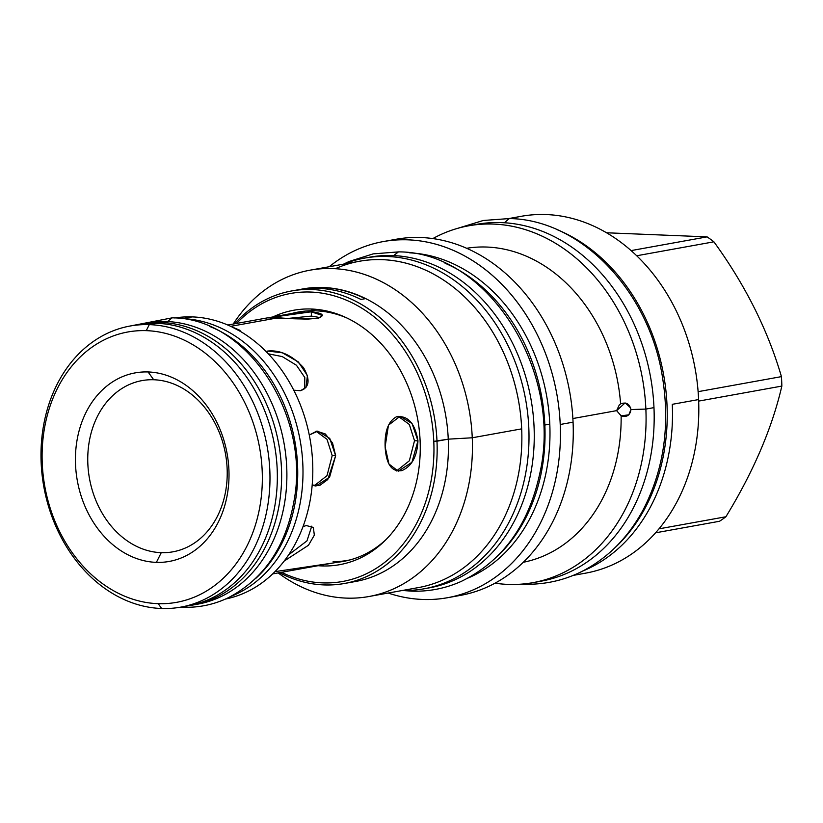 <?xml version="1.0" encoding="UTF-8"?>
<svg xmlns="http://www.w3.org/2000/svg" width="823" height="823" viewBox="0 0 823 823"><rect width="100%" height="100%" fill="white"/><g stroke="black" fill="none" stroke-linecap="round" stroke-linejoin="round"><path stroke-width="1.23" d="M146.257 330.651A137.359 109.12 -100.2 0 0 42.261 463.493A137.359 109.12 -100.2 0 0 158.181 603.67A137.359 109.12 79.8 0 0 262.187 470.828A137.359 109.12 79.8 0 0 146.257 330.651A137.359 109.12 -100.2 0 0 42.261 463.493A137.359 109.12 -100.2 0 0 158.181 603.67L161.678 608.506L158.181 603.67A137.359 109.12 79.8 0 0 262.187 470.828A137.359 109.12 79.8 0 0 146.257 330.651L149.282 324.632A142.821 113.461 -100.2 0 0 41.15 462.752A142.821 113.461 -100.2 0 0 161.678 608.506A142.821 113.461 79.8 0 0 269.821 470.386A142.821 113.461 79.8 0 0 149.282 324.632L146.257 330.651M148.068 371.955A95.797 76.107 79.8 0 1 228.907 469.717A95.797 76.107 79.8 0 1 156.38 562.366A95.797 76.107 79.8 0 1 75.531 464.604A95.797 76.107 79.8 0 1 148.068 371.955L153.706 379.753A86.991 69.111 79.8 0 1 227.127 468.534A86.991 69.111 79.8 0 1 161.257 552.665A86.991 69.111 79.8 0 1 87.845 463.884A86.991 69.111 79.8 0 1 153.706 379.753A86.991 69.111 79.8 0 1 227.127 468.534A86.991 69.111 79.8 0 1 161.257 552.665A86.991 69.111 79.8 0 1 87.845 463.884A86.991 69.111 79.8 0 1 153.706 379.753L148.068 371.955A95.797 76.107 79.8 0 1 228.907 469.717A95.797 76.107 79.8 0 1 156.38 562.366L161.257 552.665L156.38 562.366A95.797 76.107 79.8 0 1 75.531 464.604A95.797 76.107 79.8 0 1 148.068 371.955M182.634 318.614L192.129 316.896A142.821 113.461 -100.2 0 0 174.764 317.976A142.821 113.461 -100.2 0 1 192.129 316.896A142.821 113.461 -100.2 0 1 311.588 449.492A142.821 113.461 -100.2 0 1 225.502 599.041A142.821 113.461 -100.2 0 0 311.588 449.492A142.821 113.461 -100.2 0 0 192.129 316.896L182.634 318.614M180.854 607.117A142.821 113.461 79.8 0 1 161.678 608.506A142.821 113.461 -100.2 0 1 42.086 474.768A142.821 113.461 -100.2 0 1 130.116 326.021A142.821 113.461 -100.2 0 1 149.282 324.632A142.821 113.461 79.8 0 1 268.884 458.37A142.821 113.461 79.8 0 1 180.854 607.117L188.22 605.79A142.821 113.461 -100.2 0 1 184.527 606.376A142.821 113.461 -100.2 0 0 276.497 459.378A142.821 113.461 -100.2 0 0 156.658 323.305A142.821 113.461 -100.2 0 0 137.451 324.694M333.109 561.667A126.444 100.447 79.8 0 0 350.259 559.846A126.444 100.447 79.8 0 1 347.522 560.391L272.701 573.898M288.225 314.119L268.277 317.791L311.259 311.804C322.925 313.172 325.291 315.302 318.367 318.203C307.308 319.314 293.996 319.159 278.411 317.729L230.707 326.34L278.411 317.729L267.496 317.863L307.37 319.139L318.367 318.203L322.359 315.476L311.259 311.804L311.444 316.083L289.367 318.295L311.444 316.083L320.229 317.606L311.444 316.083L311.259 311.804L288.225 314.119L302.597 311.526A126.444 100.447 79.8 0 1 305.354 311.073A126.444 100.447 79.8 0 0 297.237 312.689M231.757 326.834L239.822 331.103L240.049 330.332L231.757 326.834M335.65 455.695L327.749 479.572L319.766 485.416L312.195 485.056L315.939 486.033L329.591 477.186L335.65 455.695L332.194 455.582L327.019 439.338L316.022 431.211L327.019 439.338L332.194 455.582L327.019 475.653L314.201 485.807L327.019 475.653L332.194 455.582L335.65 455.695L332.523 442.969L325.311 433.968L316.721 431.139L309.283 435.038L317.771 431.118L329.745 438.392L335.65 455.695M300.477 390.709C309.417 387.52 310.436 379.856 303.543 367.696C292.186 355.33 280.231 349.785 267.691 351.061L266.004 351.472L267.691 351.061L266.765 352.244L267.691 351.061L282.299 352.779L298.327 361.914L307.432 375.555L305.981 387.479L300.477 390.709L293.749 390.195L300.477 390.709M313.337 527.45L314.345 535.145L308.471 545.258L284.213 561.039L308.471 545.258L314.345 535.145L313.337 527.45L306.372 525.558L303.059 526.535L306.372 525.558M417.961 440.83C417.199 456.354 411.819 466.291 401.83 470.633C391.748 472.217 386.172 464.265 385.123 446.766C384.567 431.201 388.343 421.211 396.46 416.798C407.848 415.255 415.008 423.269 417.961 440.83L414.514 440.716L409.329 424.473L398.332 416.356L409.329 424.473L414.514 440.716L409.34 460.798L396.511 470.941L409.34 460.798L414.514 440.716L417.961 440.83L411.911 462.32L398.25 471.178L388.94 463.997L385.123 446.766L388.456 425.182L400.081 416.263L412.056 423.526L417.961 440.83M333.171 562.973L274.985 571.646M304.664 388.826L304.798 377.5L296.424 365.237L282.258 356.596L268.267 353.808L282.258 356.596L296.424 365.237L304.798 377.5L304.664 388.826M288.729 554.764L306.979 540.855L311.752 526.154L306.979 540.855L288.729 554.764M418.29 587.612A165.804 131.711 79.8 0 0 521.679 428.855L472.258 437.774L448.257 439.163L433.793 441.385A146.34 116.259 79.8 0 0 360.464 307.36A146.34 116.259 79.8 0 0 236.571 323.439A146.34 116.259 79.8 0 1 360.464 307.36A146.34 116.259 79.8 0 1 433.793 441.385A146.34 116.259 79.8 0 1 281.497 572.304A146.34 116.259 79.8 0 0 433.793 441.385L436.992 441.2A148.634 118.08 79.8 0 1 344.405 583.497A148.634 118.08 79.8 0 1 279.388 572.685A148.634 118.08 79.8 0 0 436.992 441.2L448.257 439.163A148.634 118.08 79.8 0 1 350.012 582.314M322.246 565.946A129.273 102.69 79.8 0 1 317.915 565.689A129.273 102.69 79.8 0 0 322.246 565.946L324.046 564.496L322.246 565.946A129.273 102.69 79.8 0 0 420.121 440.933A129.273 102.69 79.8 0 0 311.022 309.006A129.273 102.69 79.8 0 1 344.549 316.917A129.273 102.69 79.8 0 1 417.693 419.236A129.273 102.69 79.8 0 1 384.938 540.67A129.273 102.69 79.8 0 1 322.246 565.946M272.608 317.092A129.273 102.69 79.8 0 1 311.022 309.006L315.353 310.796A126.711 100.653 79.8 0 1 346.38 317.76A126.711 100.653 79.8 0 0 315.353 310.796A126.711 100.653 79.8 0 0 298.338 312.03L298.338 312.03A126.711 100.653 79.8 0 0 291.99 313.44A126.711 100.653 79.8 0 1 315.353 310.796L311.022 309.006A129.273 102.69 79.8 0 0 272.608 317.092M447.517 597.724L460.355 595.41A180.947 143.747 79.8 0 0 573.065 422.168L560.226 424.483A180.947 143.747 79.8 0 1 388.168 593.044A180.947 143.747 79.8 0 0 447.517 597.724A180.947 143.747 79.8 0 0 560.226 424.483A180.947 143.747 79.8 0 0 477.237 263.679A180.947 143.747 79.8 0 0 329.262 266.714A180.947 143.747 79.8 0 1 383.23 241.581A180.947 143.747 79.8 0 1 560.226 424.483L573.065 422.168A180.947 143.747 79.8 0 1 460.314 595.41M549.795 424.133A167.913 133.398 -100.2 0 0 409.689 252.846A167.913 133.398 -100.2 0 1 549.795 424.133A167.913 133.398 79.8 0 1 468.369 577.921A167.913 133.398 79.8 0 0 549.795 424.133L544.847 425.028A167.913 133.398 79.8 0 1 497.874 555.813A167.913 133.398 79.8 0 0 544.847 425.028A167.913 133.398 -100.2 0 0 445.058 263.237A167.913 133.398 -100.2 0 1 544.847 425.028L549.795 424.133M368.982 596.51L418.403 587.591A165.804 131.711 79.8 0 0 521.679 428.855L472.258 437.774A165.804 131.711 79.8 0 1 368.982 596.51A165.804 131.711 79.8 0 1 278.143 572.911A165.804 131.711 79.8 0 0 411.541 578.672A165.804 131.711 79.8 0 0 472.258 437.774A165.804 131.711 -100.2 0 0 310.076 270.181A165.804 131.711 -100.2 0 0 233.218 324.046A165.804 131.711 -100.2 0 1 378.158 280.015A165.804 131.711 -100.2 0 1 472.258 437.774L448.257 439.163A148.634 118.08 79.8 0 1 355.67 581.47L344.405 583.497M310.076 270.181L359.497 261.261A165.804 131.711 -100.2 0 1 521.679 428.855A165.804 131.711 -100.2 0 0 335.321 268.709M302.864 288.935A148.634 118.08 -100.2 0 1 448.257 439.163A148.634 118.08 -100.2 0 0 302.648 288.966A148.634 118.08 -100.2 0 1 302.864 288.935L302.442 289.007A148.634 118.08 79.8 0 1 365.227 298.677L360.958 299.449L365.227 298.677A148.634 118.08 79.8 0 0 300.313 289.418A148.634 118.08 79.8 0 1 302.442 289.007M234.462 323.83A148.634 118.08 79.8 0 1 291.599 290.961A148.634 118.08 79.8 0 1 436.992 441.2A148.634 118.08 79.8 0 0 361.081 304.232A148.634 118.08 79.8 0 0 234.462 323.83M291.599 290.961L298.183 289.778A148.634 118.08 79.8 0 1 360.958 299.449A148.634 118.08 79.8 0 0 294.901 290.426M472.597 225.173A181.297 144.025 -100.2 0 1 653.976 407.622A181.297 144.025 79.8 0 1 541.009 581.203M532.944 582.663L541.05 581.192A181.297 144.025 79.8 0 0 653.976 407.622L645.87 409.082A181.297 144.025 79.8 0 1 532.944 582.663A181.297 144.025 79.8 0 1 495.045 583.188A181.297 144.025 79.8 0 0 645.87 409.082L630.974 409.545C630.048 415.399 626.766 417.498 621.128 415.821A159.549 126.752 79.8 0 1 523.305 562.284A159.549 126.752 79.8 0 0 621.128 415.821L616.612 410.646L572.88 418.537L616.612 410.646L625.027 402.982L616.612 410.646L619.318 404.885L620.604 403.887A159.549 126.752 -100.2 0 0 466.62 248.289A159.549 126.752 -100.2 0 1 620.604 403.887C626.066 401.861 629.523 403.743 630.974 409.545L628.793 414.833L621.128 415.821L616.612 410.646M620.604 403.887C626.066 401.861 629.523 403.743 630.974 409.545L645.87 409.082L653.976 407.622A181.297 144.025 -100.2 0 0 476.63 224.36L468.534 225.831A181.297 144.025 -100.2 0 0 432.836 238.588A181.297 144.025 -100.2 0 1 645.87 409.082A181.297 144.025 -100.2 0 0 468.534 225.831M396.069 239.267A180.947 143.747 -100.2 0 1 573.065 422.168A180.947 143.747 -100.2 0 0 389.68 240.614A180.947 143.747 -100.2 0 1 396.069 239.267L383.23 241.581M698.665 401.099L781.85 386.08C772.128 428.032 753.477 471.589 725.907 516.762A162.543 129.129 79.8 0 1 719.518 521.268L655.592 532.81L719.518 521.268A162.543 129.129 79.8 0 0 725.907 516.762C753.477 471.589 772.128 428.032 781.85 386.08A162.543 129.129 79.8 0 0 781.696 381.358A162.543 129.129 79.8 0 1 781.85 386.08L698.665 401.099M781.439 376.625A162.543 129.129 79.8 0 1 781.696 381.358A162.543 129.129 79.8 0 0 781.439 376.625L698.12 391.666L781.439 376.625C767.849 330.074 745.34 285.149 713.901 241.818C745.34 285.149 767.849 330.074 781.439 376.625M573.292 575.38L585.678 573.137A181.297 144.025 79.8 0 0 698.604 399.567A181.297 144.025 79.8 0 1 585.575 573.158M508.881 218.548L521.268 216.305A181.297 144.025 -100.2 0 1 698.604 399.567L672.288 404.319A181.297 144.025 -100.2 0 1 582.643 571.09A181.297 144.025 -100.2 0 0 672.288 404.319L698.604 399.567A181.297 144.025 -100.2 0 0 511.073 218.63M556.338 229.35A181.297 144.025 79.8 0 1 663.626 374.835A181.297 144.025 79.8 0 1 613.979 548.663A181.297 144.025 79.8 0 0 663.626 374.835A181.297 144.025 79.8 0 0 556.338 229.35M707.101 236.87A162.543 129.129 79.8 0 1 713.901 241.818L636.673 255.768L713.901 241.818A162.543 129.129 79.8 0 0 707.101 236.87L606.5 232.775L707.101 236.87L631.066 250.603L707.101 236.87M659.007 528.839L725.907 516.762L659.007 528.839M294.521 312.987A126.711 100.653 79.8 0 1 299.603 311.804A126.711 100.653 79.8 0 0 294.521 312.987M344.621 561.173A126.711 100.653 79.8 0 1 339.446 561.852A126.711 100.653 79.8 0 0 344.621 561.173M386.368 539.24A126.711 100.653 79.8 0 1 343.356 561.409A126.711 100.653 79.8 0 1 336.916 562.304A126.711 100.653 79.8 0 0 386.368 539.24M348.51 560.309A126.711 100.653 79.8 0 1 347.275 560.432A126.711 100.653 79.8 0 0 348.51 560.309M302.35 311.567A126.711 100.653 79.8 0 1 303.553 311.259A126.711 100.653 79.8 0 0 302.35 311.567M625.429 403.054L630.727 408.002M402.437 590.472L411.737 591.161L409.628 590.389L411.737 591.161C428.855 591.696 445.264 588.496 460.962 581.542C502.596 561.399 528.973 524.93 540.073 472.145C562.809 370.453 487.617 251.344 398.27 251.889L393.723 255.603L398.435 251.9L373.128 253.885L349.065 261.498L343.53 264.142M369.681 257.177A168.005 133.46 -100.2 0 1 392.293 255.542L387.026 256.488A168.005 133.46 -100.2 0 0 364.476 258.124A168.005 133.46 -100.2 0 0 343.675 264.111A168.005 133.46 -100.2 0 1 387.026 256.488A168.005 133.46 79.8 0 1 527.718 413.804A168.005 133.46 79.8 0 1 424.164 588.784A168.005 133.46 79.8 0 1 402.581 590.441A168.005 133.46 79.8 0 0 528.788 427.332A168.005 133.46 79.8 0 0 387.026 256.488L392.293 255.542A168.005 133.46 79.8 0 1 532.975 412.889A168.005 133.46 79.8 0 1 429.38 587.848M424.164 588.784L429.431 587.838A168.005 133.46 79.8 0 0 532.975 412.858A168.005 133.46 79.8 0 0 392.293 255.542A168.005 133.46 -100.2 0 0 369.733 257.177L364.476 258.124M182.233 318.604A142.904 113.533 79.8 0 1 300.282 441.159A142.904 113.533 79.8 0 1 231.222 596.274A142.904 113.533 79.8 0 0 300.282 441.159A142.904 113.533 79.8 0 0 182.233 318.604A142.904 113.533 -100.2 0 0 181.081 318.573A142.904 113.533 -100.2 0 1 182.233 318.604L182.233 318.604M209.978 326.587A142.904 113.533 79.8 0 1 294.891 441.406A142.904 113.533 79.8 0 1 255.48 578.662A142.904 113.533 79.8 0 0 294.891 441.406A142.904 113.533 79.8 0 0 209.978 326.587M180.803 607.127L183.395 607.251C198.713 607.724 213.352 604.72 227.302 598.218C263.936 579.474 286.281 546.421 294.336 499.088C309.695 413.599 246.427 317.616 172.1 317.853L167.553 321.567L172.1 317.853L130.065 326.031M146.916 322.894A142.904 113.533 -100.2 0 1 166.123 321.505L160.866 322.451A142.904 113.533 -100.2 0 0 141.669 323.84A142.904 113.533 -100.2 0 0 137.76 324.643A142.904 113.533 -100.2 0 1 160.866 322.451A142.904 113.533 79.8 0 1 280.53 456.271A142.904 113.533 79.8 0 1 192.448 605.111A142.904 113.533 79.8 0 1 188.498 605.738A142.904 113.533 79.8 0 0 280.797 458.771A142.904 113.533 79.8 0 0 160.866 322.451L166.123 321.505A142.904 113.533 79.8 0 1 285.972 456.991A142.904 113.533 79.8 0 1 195.072 604.596M192.448 605.111L197.715 604.164A142.904 113.533 79.8 0 0 285.797 455.325A142.904 113.533 79.8 0 0 166.123 321.505A142.904 113.533 -100.2 0 0 146.936 322.894L141.669 323.84M521.34 584.145L523.788 584.248C556.471 584.999 585.534 574.073 610.975 551.461C623.844 539.775 634.646 525.753 643.38 509.386C663.842 469.614 670.21 425.594 662.494 377.315C649.193 291.157 581.017 219.402 509.159 218.558L504.396 222.766L509.324 218.558L483.276 220.482L457.135 228.496M522.677 584.032L523.901 584.258L522.677 584.032M188.22 605.79A142.821 113.461 -100.2 0 0 276.25 457.043A142.821 113.461 -100.2 0 0 156.658 323.305L149.282 324.632L156.658 323.305A142.821 113.461 -100.2 0 0 137.482 324.694L130.116 326.021M227.776 325.034L267.496 317.863"/></g></svg>
